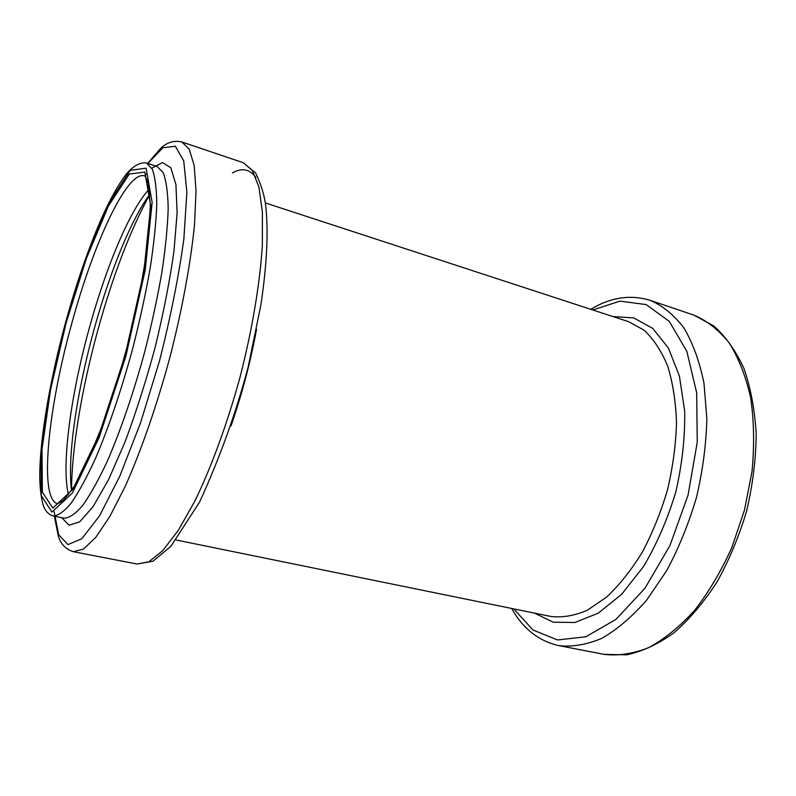 <?xml version="1.0" encoding="UTF-8"?>
<svg xmlns="http://www.w3.org/2000/svg" width="796" height="796" viewBox="0 0 796 796"><rect width="100%" height="100%" fill="white"/><g stroke="black" fill="none" stroke-linecap="round" stroke-linejoin="round"><path stroke-width="1.19" d="M71.55 490.455C71.65 448.616 81.879 388.349 97.679 330.718C112.893 275.545 130.295 230.064 149.907 194.264M68.496 494.684C61.163 465.68 70.725 395.572 88.923 329.484C105.709 267.764 130.037 209.199 149.33 189.08M71.401 324.808C92.933 244.7 126.932 170.235 144.504 175.866C144.812 176.205 145.161 174.901 148.275 183.488L150.344 204.93L148.434 237.994C145.051 264.998 139.638 294.828 132.186 327.484C123.768 360.498 114.395 391.741 104.057 421.213L88.674 458.934L74.326 486.207L63.382 500.445L57.76 503.778C38.636 499.729 47.989 409.174 71.401 324.808M66.048 323.186L86.257 258.809L108.475 205.905L129.36 173.996L144.852 172.085L150.673 205.587L143.907 271.575L125.072 355.583L98.973 435.084L72.794 489.381L52.815 508.087L42.367 492.157L41.999 449.392L50.536 389.801L66.048 323.186M65.521 322.897L86.137 257.198L108.823 203.119L130.196 170.354L146.106 168.185L152.136 202.313L145.24 269.874L125.927 356.061L99.152 437.591L72.327 493.122L51.909 512.067L41.283 495.57L40.944 451.75L49.69 390.866L65.521 322.897M146.474 163.011L152.275 169.09C155.13 176.941 156.633 188.831 156.782 204.761C156.076 222.89 153.857 244.103 150.145 268.391C145.598 293.983 139.817 320.589 132.803 348.2C121.609 389.453 108.465 428.109 95.361 458.725C86.734 477.491 78.665 492.296 71.152 503.142C64.138 511.539 58.128 515.808 53.123 515.927L64.088 518.166C69.262 518.077 75.441 513.868 82.625 505.54C90.296 494.774 98.495 480.058 107.221 461.401C120.475 430.944 133.678 392.468 144.832 351.384C151.807 323.873 157.518 297.366 161.966 271.854C165.568 247.626 167.638 226.462 168.195 208.353C167.876 192.423 166.205 180.523 163.17 172.642L157.111 166.493L146.474 163.011C137.867 161.558 128.982 170.235 124.882 175.986C117.748 185.697 110.365 198.94 102.734 215.706C89.092 246.412 76.675 282.132 65.491 322.868C50.795 376.976 40.795 432.815 39.8 470.834C39.382 492.933 42.875 506.256 44.855 508.903C46.745 512.485 49.501 514.823 53.123 515.927M144.753 175.946L146.146 174.205M151.807 168.165L162.533 162.573L170.841 167.797L175.926 184.563L177.12 212.741L173.996 251.078C169.757 280.968 163.488 312.967 155.21 347.086C145.996 381.145 135.877 412.905 124.873 442.367L108.495 479.769L93.082 506.664L79.709 521.828L69.103 525.211L61.69 517.679M147.867 163.469L162.891 147.748L175.299 146.235L183.727 160.852L186.881 192.194L183.876 238.88C178.682 276.66 170.563 317.315 159.518 360.847L140.524 422.905L119.748 476.326L99.51 515.878L81.789 538.773L67.939 544.593L58.665 534.743L54.138 511.699M147.658 163.399L160.543 148.474C166.802 142.385 173.896 140.205 181.816 141.947L189.269 149.22L194.164 165.518L196.035 190.781L194.532 224.373C190.761 262.919 182.155 309.704 169.747 357.971C156.663 406.06 141.011 450.994 125.221 486.356L109.928 516.296L95.809 537.33L83.5 549.071L73.421 551.718L137.061 564.026L148.822 561.807L162.712 550.683L178.224 530.454L194.642 501.51C211.338 467.232 227.357 423.542 240.203 376.608C252.242 329.464 259.924 283.565 262.352 245.516L262.401 212.243L258.919 186.99L252.342 170.453L243.228 162.712L255.625 172.961C261.188 184.563 264.58 195.806 265.804 206.691C268.521 232.243 266.859 265.088 260.829 305.216L248.223 366.787C235.954 413.025 219.696 458.188 199.458 502.286L170.841 546.404L152.951 561.24L137.061 564.026M232.442 172.951C241.805 167.498 249.636 169.001 255.924 177.468M256.571 329.206C250.501 362.09 241.974 394.328 230.989 425.92M265.307 202.93L628.691 321.703L644.183 330.25C653.596 339.066 661.426 351.026 667.695 366.13C672.849 382.866 675.784 401.761 676.52 422.805C675.864 444.665 672.879 466.954 667.555 489.659C660.959 512.027 652.531 532.872 642.292 552.195C631.248 570.125 619.348 585.1 606.602 597.1L587.329 610.253C574.493 615.766 562.294 617.825 550.732 616.432L176.145 539.996M612.89 316.539L633.755 317.932L652.71 328.4L668.371 347.981L679.396 376.03L684.679 411.015C685.137 437.094 682.192 464.048 675.834 491.848C667.615 519.161 656.849 544.036 643.556 566.483L621.666 594.284L598.214 613.199L574.921 622.482L553.27 622.213L534.444 613.109M592.821 309.982L619.975 301.127L646.203 304.589L669.287 321.375L686.839 351.344L696.679 392.806L697.236 442.337L688.062 495.082L669.963 545.469L644.979 588.244L615.925 619.417L585.856 636.78L557.489 639.964L532.982 630.004L513.758 608.88M590.801 309.316C610.552 297.356 630.323 294.351 650.093 300.311C662.68 305.694 673.963 314.908 683.943 327.952C692.878 343.136 699.565 361.573 703.992 383.234L706.858 418.875C706.191 444.526 702.749 470.665 696.51 497.311C688.749 523.559 678.819 547.996 666.72 570.613L646.611 600.184C632.044 616.82 617.119 629.537 601.846 638.312C586.722 644.72 572.364 647.148 558.752 645.606L604.084 654.372C618.223 656.043 633.069 653.795 648.631 647.655C664.322 639.168 679.575 626.82 694.391 610.612C708.589 592.363 721.067 571.369 731.813 547.618L744.509 510.017L752.071 471.053C754.469 445.093 754.001 420.676 750.688 397.791C745.822 376.379 738.668 358.1 729.226 342.967C718.738 329.932 706.938 320.639 693.833 315.097L713.743 325.912C725.813 336.688 735.902 350.936 744.011 368.647C750.757 388.14 754.817 409.97 756.2 434.158C755.911 459.232 752.757 484.714 746.738 510.614C739.166 536.096 729.305 559.797 717.156 581.737C704.002 602.075 689.674 619.039 674.182 632.641C658.372 644.034 642.561 651.427 626.731 654.829L604.084 654.372M149.897 194.184C141.797 205.109 133.3 220.791 124.425 241.208C113.052 267.824 102.833 297.605 93.749 330.569C83.431 368.608 76.376 404.199 72.585 437.352C70.227 459.431 69.869 477.162 71.501 490.535M54.347 516.176L58.247 535.768C60.685 544.026 65.74 549.34 73.421 551.718M181.816 141.947L243.228 162.712M511.669 608.452C522.922 628.631 538.623 641.009 558.752 645.606M650.093 300.311L693.833 315.097"/></g></svg>
